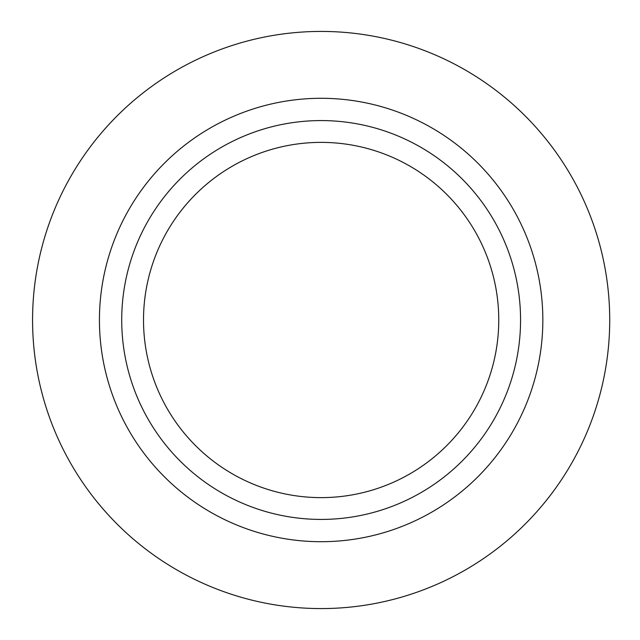 <?xml version="1.0" encoding="UTF-8"?>
<svg xmlns="http://www.w3.org/2000/svg" width="640" height="640" viewBox="0 0 640 640"><rect width="100%" height="100%" fill="white"/><g stroke="black" fill="none" stroke-linecap="round" stroke-linejoin="round"><path stroke-width="0.96" d="M121.72 320A199.416 199.416 0 0 0 420.848 492.704A199.416 199.416 0 0 0 420.848 147.296A199.416 199.416 0 0 0 121.72 320M99.432 320A221.704 221.704 0 0 0 431.992 512A221.704 221.704 0 0 0 431.992 128A221.704 221.704 0 0 0 99.432 320M32.568 320A288.568 288.568 0 0 0 465.424 569.912A288.568 288.568 0 0 0 465.424 70.088A288.568 288.568 0 0 0 32.568 320M143.512 320A177.624 177.624 0 0 0 321.136 497.624A177.624 177.624 0 0 0 498.76 320A177.624 177.624 0 0 0 321.136 142.376A177.624 177.624 0 0 0 143.512 320"/></g></svg>

